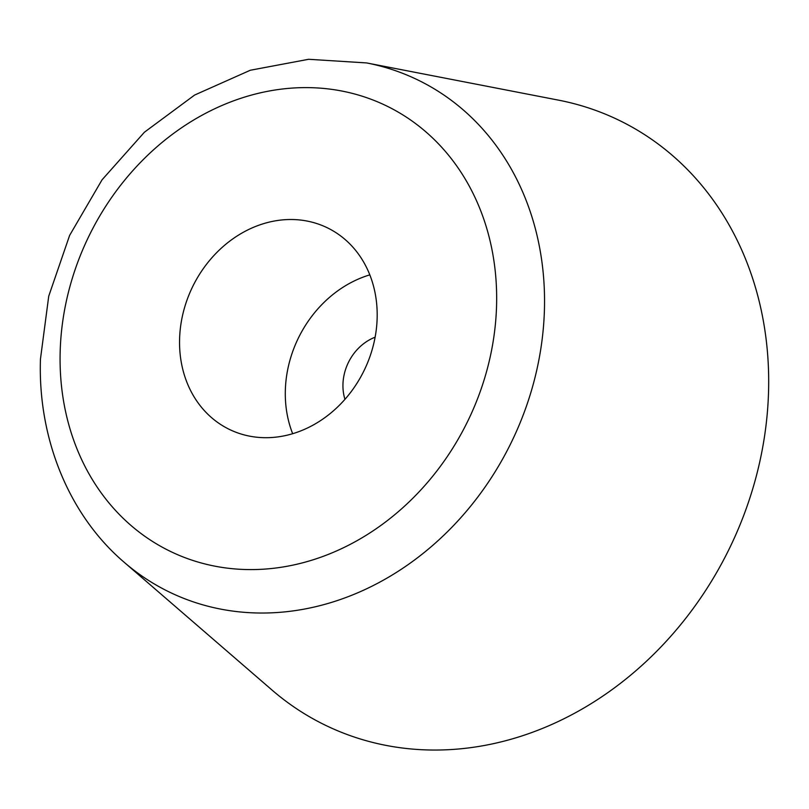 <?xml version="1.0" encoding="UTF-8"?>
<svg xmlns="http://www.w3.org/2000/svg" width="809" height="809" viewBox="0 0 809 809"><rect width="100%" height="100%" fill="white"/><g stroke="black" fill="none" stroke-linecap="round" stroke-linejoin="round"><path stroke-width="1.21" d="M124.101 562.215L271.966 690.006A336.231 286.275 -64.1 0 0 587.465 705.883A336.231 286.275 -64.1 0 0 768.55 391.536A336.231 286.275 -64.1 0 0 558.473 100.134L366.608 62.93L308.623 59.29L250.294 70.252L194.635 95.037L144.407 132.221L102.055 179.82L69.625 235.399L48.732 296.175L40.45 359.115C37.831 438.397 68.684 514.837 124.101 562.215A284.596 242.316 -64.1 0 0 391.151 575.654A284.596 242.316 -64.1 0 0 544.427 309.574A284.596 242.316 -64.1 0 0 366.608 62.93M375.113 337.211A46.7 39.762 -64.1 0 0 342.955 384.305A46.7 39.762 -64.1 0 0 344.947 399.322M179.588 339.011A112.077 95.422 -64.1 0 0 229.402 429.417A112.077 95.422 -64.1 0 0 377.146 318.19A112.077 95.422 -64.1 0 0 327.332 227.794A112.077 95.422 -64.1 0 0 179.588 339.011M369.814 274.868A112.077 95.422 -64.1 0 0 285.334 390.373A112.077 95.422 -64.1 0 0 292.666 433.705M496.564 305.61A247.574 210.805 -64.1 0 0 285.071 88.707A247.574 210.805 -64.1 0 0 60.169 351.602A247.574 210.805 -64.1 0 0 271.662 568.494A247.574 210.805 -64.1 0 0 496.564 305.61"/></g></svg>
